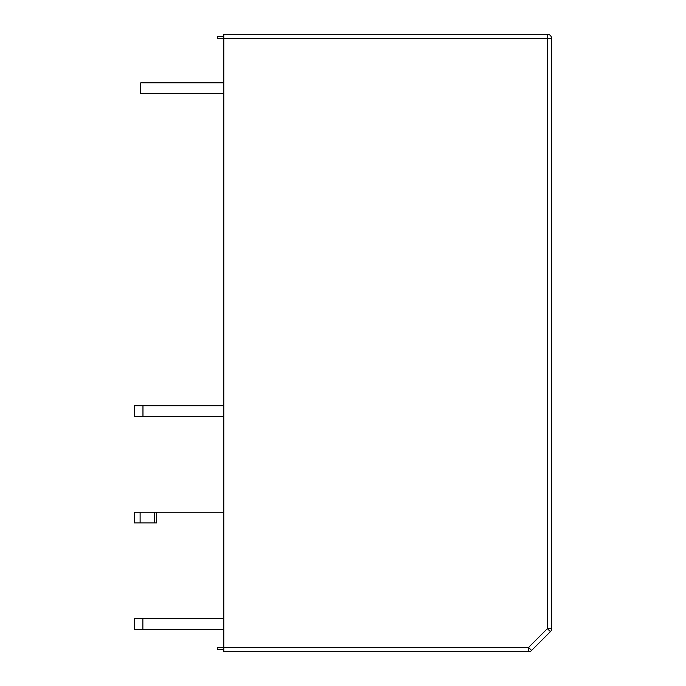<?xml version="1.0" encoding="UTF-8"?>
<svg xmlns="http://www.w3.org/2000/svg" width="686" height="686" viewBox="0 0 686 686"><rect width="100%" height="100%" fill="white"/><g stroke="black" fill="none" stroke-linecap="round" stroke-linejoin="round"><path stroke-width="1.03" d="M223.782 651.7L528.589 651.7L223.782 651.7L528.589 651.7L223.782 651.7L223.782 647.438L528.589 647.438L531.599 650.457L550.395 631.66A4.262 4.262 0 0 0 551.647 628.65A4.262 4.262 0 0 1 550.395 631.66L531.599 650.457A4.262 4.262 0 0 1 528.589 651.7A4.262 4.262 0 0 0 531.599 650.457M223.782 36.427L217.393 36.427L217.393 38.562L223.782 38.562L223.782 647.438L217.393 647.438L217.393 649.573L223.782 649.573M217.393 38.562L223.782 38.562L223.782 34.3L547.385 34.3A4.262 4.262 180 0 1 551.647 38.562L551.647 628.65L547.385 628.65L550.395 631.66M140.75 93.485L223.782 93.485L140.75 93.485L140.75 82.843L223.782 82.843M142.962 416.453L134.447 416.453L134.447 405.803L142.962 405.803L142.962 416.453L223.782 416.453L134.447 416.453M223.782 405.803L142.962 405.803M142.868 629.345L223.782 629.345L134.353 629.345L134.353 618.703L142.868 618.703L142.868 629.345L134.353 629.345M223.782 618.703L142.868 618.703M134.37 512.253L156.717 512.253L156.717 522.895L134.37 522.895L134.37 512.253L134.37 522.895L154.599 522.895L154.599 512.253M223.782 512.253L156.717 512.253M156.717 522.895L154.599 522.895M223.782 34.3L547.385 34.3L547.385 38.562L223.782 38.562M528.589 651.7L528.589 647.438L547.385 628.65L547.385 38.562L551.647 38.562M140.115 512.253L140.115 522.895"/></g></svg>
